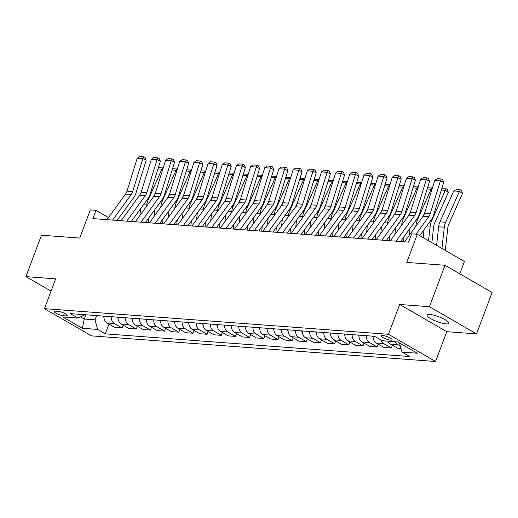 <?xml version="1.0" encoding="UTF-8"?>
<svg xmlns="http://www.w3.org/2000/svg" width="518" height="518" viewBox="0 0 518 518"><rect width="100%" height="100%" fill="white"/><g stroke="black" fill="none" stroke-linecap="round" stroke-linejoin="round"><path stroke-width="0.78" d="M429.823 314.471A11.61 2.564 -159.4 0 0 427.104 315.093A11.61 2.564 -159.4 0 0 433.67 320.156A11.61 2.564 -159.4 0 0 446.115 323.886A11.61 2.564 -159.4 0 0 448.841 323.264A11.61 2.564 -159.4 0 0 442.268 318.201A11.61 2.564 -159.4 0 0 429.823 314.471M382.595 335.457A5.808 1.282 -159.4 0 0 381.235 335.768A5.808 1.282 -159.4 0 0 384.518 338.299A5.808 1.282 -159.4 0 0 390.74 340.164A5.808 1.282 -159.4 0 0 392.107 339.853A5.808 1.282 -159.4 0 0 388.817 337.322A5.808 1.282 -159.4 0 0 382.595 335.457M459.79 273.815L464.426 261.473L417.34 234.266L411.674 233.845L408.56 242.126L92.864 218.609L95.979 210.327L90.307 209.907L79.727 238.066L41.466 235.217L25.9 276.631L51.029 291.155M476.534 333.903L492.1 292.489L445.014 265.281L429.448 306.695L399.689 304.474L388.487 334.298L435.567 361.506L446.775 331.682L476.534 333.903L429.448 306.695M388.487 334.298L44.451 308.67L91.531 335.878L435.567 361.506M63.468 315.721L65.961 315.909A5.627 1.243 -159.4 0 0 67.282 315.604A5.627 1.243 -159.4 0 0 64.102 313.15A5.627 1.243 -159.4 0 0 58.074 311.35L55.581 311.163A5.627 1.243 -159.4 0 0 54.26 311.46A5.627 1.243 -159.4 0 0 57.44 313.914A5.627 1.243 -159.4 0 0 63.468 315.721L64.381 313.286M80.517 316.88L84.259 319.043L95.027 319.846L97.63 329.409L105.329 333.857L409.686 356.533L401.987 352.085L399.507 342.948M97.63 329.409L82.323 328.27L62.723 316.945L78.03 318.084L84.946 314.724M401.987 352.085L417.294 353.224L397.695 341.899L382.388 340.76L374.689 336.311L70.331 313.636L78.03 318.084M417.34 234.266L406.76 262.425L445.014 265.281M44.451 308.67L55.659 278.852L25.9 276.631M108.476 217.547L95.979 210.327M85.852 314.795L84.259 319.043L82.323 328.27M96.626 315.598L95.027 319.846M105.329 333.857L109 324.093M103.878 316.135A7.258 5.659 94.3 0 0 107.045 322.96L114.743 327.408L122.112 327.959L123.167 325.149M401.081 348.737L398.135 348.517L390.436 344.069A7.258 5.659 94.3 0 1 387.963 341.174M380.86 339.873A7.258 5.659 94.3 0 0 383.631 343.563L391.33 348.012L392.391 345.202M391.33 348.012L383.961 347.461L376.262 343.013A7.258 5.659 94.3 0 1 373.102 336.188M366.297 335.683A7.258 5.659 94.3 0 0 369.464 342.508L377.162 346.956L378.218 344.146M377.162 346.956L369.794 346.406L362.095 341.958A7.258 5.659 94.3 0 1 358.929 335.133M352.13 334.628A7.258 5.659 94.3 0 0 355.296 341.453L362.995 345.901L364.05 343.091M362.995 345.901L355.626 345.351L347.928 340.902A7.258 5.659 94.3 0 1 344.761 334.078M337.956 333.573A7.258 5.659 94.3 0 0 341.122 340.397L348.821 344.846L349.883 342.035M348.821 344.846L341.453 344.295L333.754 339.847A7.258 5.659 94.3 0 1 330.594 333.022M323.789 332.517A7.258 5.659 94.3 0 0 326.955 339.342L334.654 343.79L335.709 340.98M334.654 343.79L327.285 343.24L319.587 338.791A7.258 5.659 94.3 0 1 316.42 331.967M309.622 331.462A7.258 5.659 94.3 0 0 312.788 338.286L320.487 342.735L321.542 339.925M320.487 342.735L313.118 342.184L305.419 337.736A7.258 5.659 94.3 0 1 302.253 330.911M295.448 330.406A7.258 5.659 94.3 0 0 298.614 337.231L306.313 341.679L307.375 338.869M306.313 341.679L298.944 341.129L291.245 336.681A7.258 5.659 94.3 0 1 288.086 329.856M281.28 329.351A7.258 5.659 94.3 0 0 284.447 336.176L292.146 340.624L293.201 337.814M292.146 340.624L284.777 340.073L277.078 335.625A7.258 5.659 94.3 0 1 273.912 328.8M267.113 328.295A7.258 5.659 94.3 0 0 270.279 335.12L277.978 339.568L279.034 336.758M277.978 339.568L270.61 339.018L262.911 334.57A7.258 5.659 94.3 0 1 259.745 327.745M252.939 327.24A7.258 5.659 94.3 0 0 256.106 334.065L263.804 338.513L264.86 335.703M263.804 338.513L256.436 337.963L248.737 333.514A7.258 5.659 94.3 0 1 245.571 326.69M238.772 326.185A7.258 5.659 94.3 0 0 241.938 333.009L249.637 337.458L250.693 334.647M249.637 337.458L242.269 336.907L234.57 332.459A7.258 5.659 94.3 0 1 231.404 325.634M224.605 325.129A7.258 5.659 94.3 0 0 227.765 331.954L235.47 336.402L236.525 333.592M235.47 336.402L228.101 335.852L220.403 331.403A7.258 5.659 94.3 0 1 217.236 324.579M210.431 324.074A7.258 5.659 94.3 0 0 213.597 330.898L221.296 335.347L222.351 332.537M221.296 335.347L213.928 334.796L206.229 330.348A7.258 5.659 94.3 0 1 203.062 323.523M196.264 323.018A7.258 5.659 94.3 0 0 199.43 329.843L207.129 334.291L208.184 331.481M207.129 334.291L199.76 333.741L192.061 329.293A7.258 5.659 94.3 0 1 188.895 322.468M182.096 321.963A7.258 5.659 94.3 0 0 185.256 328.788L192.961 333.236L194.017 330.426M192.961 333.236L185.593 332.685L177.894 328.237A7.258 5.659 94.3 0 1 174.728 321.413M167.923 320.907A7.258 5.659 94.3 0 0 171.089 327.732L178.788 332.18L179.843 329.37M178.788 332.18L171.419 331.63L163.72 327.182A7.258 5.659 94.3 0 1 160.554 320.357M153.755 319.852A7.258 5.659 94.3 0 0 156.922 326.677L164.62 331.125L165.676 328.315M164.62 331.125L157.252 330.575L149.553 326.126A7.258 5.659 94.3 0 1 146.387 319.302M139.588 318.797A7.258 5.659 94.3 0 0 142.748 325.621L150.447 330.07L151.509 327.259M150.447 330.07L143.085 329.519L135.379 325.071A7.258 5.659 94.3 0 1 132.219 318.246M125.414 317.741A7.258 5.659 94.3 0 0 128.581 324.566L136.279 329.014L137.335 326.204M136.279 329.014L128.911 328.464L121.212 324.015A7.258 5.659 94.3 0 1 118.046 317.191M111.247 316.686A7.258 5.659 94.3 0 0 114.413 323.51L122.112 327.959M395.325 341.725A7.258 5.659 94.3 0 0 397.805 344.619L400.362 346.095M399.689 304.474L446.775 331.682M106.941 219.658L125.544 194.095A9.071 7.071 94.3 0 0 127.014 191.123L137.231 158.191L142.897 158.612L143.726 156.792L145.04 157.407L146.186 160.146L135.962 193.084A13.61 10.606 -85.7 0 1 133.761 197.539L117.113 220.415M146.186 160.146L142.897 158.612L132.679 191.55A9.071 7.071 94.3 0 1 131.209 194.515L112.607 220.079M137.231 158.191L139.756 156.494L143.726 156.792M148.342 222.746L148.899 217.787M153.801 196.316L155.756 191.925M162.639 169.749L161.869 169.211L148.103 200.097A13.61 10.606 94.3 0 0 146.769 205.057L146.646 206.145M103.898 317.385A4.811 3.749 -85.7 0 1 103.127 316.084M140.656 208.586L139.892 215.436M158.34 167.696L163.202 167.942M162.866 167.709L161.869 169.211L157.958 168.92M121.108 220.713L139.711 195.15A9.071 7.071 94.3 0 0 141.181 192.178L151.398 159.246L157.071 159.667L157.893 157.848L159.207 158.463L160.353 161.202L150.136 194.14A13.61 10.606 -85.7 0 1 147.928 198.595L131.281 221.471M160.353 161.202L157.071 159.667L146.847 192.605A9.071 7.071 94.3 0 1 145.377 195.571L126.774 221.134M151.398 159.246L153.924 157.55L157.893 157.848M135.276 221.769L153.878 196.205A9.071 7.071 94.3 0 0 155.348 193.233L165.572 160.302L171.238 160.722L172.06 158.903L173.375 159.518L174.527 162.257L164.303 195.195A13.61 10.606 -85.7 0 1 162.095 199.65L145.448 222.526M174.527 162.257L171.238 160.722L161.02 193.661A9.071 7.071 94.3 0 1 159.55 196.626L140.948 222.19M165.572 160.302L168.097 158.605L172.06 158.903M149.449 222.824L168.052 197.261A9.071 7.071 94.3 0 0 169.522 194.289L179.74 161.357L185.405 161.778L186.234 159.958L187.548 160.574L188.694 163.312L178.47 196.251A13.61 10.606 -85.7 0 1 176.269 200.706L159.622 223.582M188.694 163.312L185.405 161.778L175.188 194.716A9.071 7.071 94.3 0 1 173.718 197.682L155.115 223.252M179.74 161.357L182.265 159.667L186.234 159.958M162.516 223.802L163.066 218.842M167.968 197.371L169.923 192.981M176.806 170.804L176.042 170.267L162.27 201.152A13.61 10.606 94.3 0 0 160.936 206.112L160.813 207.2M118.072 318.44A4.811 3.749 -85.7 0 1 117.295 317.139M154.83 209.641L154.06 216.492M172.507 168.751L177.37 168.998M177.033 168.764L176.042 170.267L172.131 169.975M176.683 224.857L177.24 219.897M182.135 198.426L184.097 194.036M190.98 171.859L190.21 171.322L176.444 202.208A13.61 10.606 94.3 0 0 175.11 207.168L174.987 208.255M132.239 319.496A4.811 3.749 -85.7 0 1 131.468 318.194M168.998 210.696L168.227 217.547M186.681 169.807L191.537 170.053M191.207 169.82L190.21 171.322L186.299 171.031M190.851 225.913L191.407 220.953M196.309 199.482L198.264 195.092M205.147 172.915L204.377 172.377L190.611 203.263A13.61 10.606 94.3 0 0 189.277 208.223L189.154 209.311M146.406 320.551A4.811 3.749 -85.7 0 1 145.636 319.25M183.165 211.752L182.401 218.602M200.848 170.862L205.711 171.108M205.374 170.875L204.377 172.377L200.466 172.086M163.617 223.88L182.219 198.316A9.071 7.071 94.3 0 0 183.689 195.344L193.907 162.412L199.579 162.833L200.401 161.014L201.716 161.629L202.862 164.368L192.644 197.306A13.61 10.606 -85.7 0 1 190.436 201.761L173.789 224.637M202.862 164.368L199.579 162.833L189.355 195.772A9.071 7.071 94.3 0 1 187.885 198.737L169.282 224.307M193.907 162.412L196.432 160.722L200.401 161.014M205.024 226.968L205.581 222.008M210.476 200.537L212.432 196.147M219.315 173.97L218.551 173.433L204.778 204.319A13.61 10.606 94.3 0 0 203.444 209.278L203.321 210.366M160.58 321.607A4.811 3.749 -85.7 0 1 159.803 320.305M197.339 212.807L196.568 219.658M215.015 171.918L219.878 172.164M219.541 171.931L218.551 173.433L214.64 173.141M177.784 224.935L196.387 199.372A9.071 7.071 94.3 0 0 197.857 196.4L208.081 163.468L213.746 163.889L214.569 162.069L215.883 162.684L217.036 165.423L206.811 198.362A13.61 10.606 -85.7 0 1 204.604 202.816L187.956 225.693M217.036 165.423L213.746 163.889L203.529 196.827A9.071 7.071 94.3 0 1 202.059 199.793L183.456 225.362M208.081 163.468L210.606 161.778L214.569 162.069M191.958 225.99L210.561 200.427A9.071 7.071 94.3 0 0 212.03 197.455L222.248 164.523L227.92 164.944L228.742 163.125L230.057 163.74L231.203 166.479L220.979 199.417A13.61 10.606 -85.7 0 1 218.777 203.872L202.13 226.748M231.203 166.479L227.92 164.944L217.696 197.882A9.071 7.071 94.3 0 1 216.226 200.848L197.623 226.418M222.248 164.523L224.773 162.833L228.742 163.125M206.125 227.046L224.728 201.483A9.071 7.071 94.3 0 0 226.198 198.511L236.422 165.579L242.087 166L242.91 164.18L244.224 164.795L245.37 167.534L235.153 200.472A13.61 10.606 -85.7 0 1 232.945 204.927L216.297 227.803M245.37 167.534L242.087 166L231.863 198.938A9.071 7.071 94.3 0 1 230.393 201.903L211.791 227.473M236.422 165.579L238.94 163.889L242.91 164.18M220.299 228.101L238.895 202.538A9.071 7.071 94.3 0 0 240.365 199.566L250.589 166.634L256.255 167.055L257.077 165.236L258.391 165.851L259.544 168.59L249.32 201.528A13.61 10.606 -85.7 0 1 247.112 205.983L230.465 228.859M259.544 168.59L256.255 167.055L246.037 199.993A9.071 7.071 94.3 0 1 244.567 202.959L225.965 228.529M250.589 166.634L253.114 164.944L257.077 165.236M234.466 229.157L253.069 203.593A9.071 7.071 94.3 0 0 254.539 200.621L264.756 167.69L270.428 168.11L271.251 166.291L272.565 166.906L273.711 169.645L263.487 202.583A13.61 10.606 -85.7 0 1 261.286 207.038L244.638 229.914M273.711 169.645L270.428 168.11L260.204 201.049A9.071 7.071 94.3 0 1 258.735 204.014L240.132 229.584M264.756 167.69L267.282 166L271.251 166.291M219.192 228.024L219.749 223.064M224.644 201.593L226.606 197.203M233.488 175.026L232.718 174.488L218.952 205.374A13.61 10.606 94.3 0 0 217.618 210.334L217.495 211.422M174.747 322.662A4.811 3.749 -85.7 0 1 173.977 321.361M211.506 213.863L210.735 220.713M229.189 172.973L234.045 173.219M233.715 172.986L232.718 174.488L228.807 174.197M233.359 229.079L233.916 224.119M238.817 202.648L240.773 198.258M247.656 176.081L246.885 175.544L233.119 206.429A13.61 10.606 94.3 0 0 231.786 211.389L231.663 212.477M188.915 323.718A4.811 3.749 -85.7 0 1 188.144 322.416M225.673 214.918L224.909 221.769M243.356 174.029L248.219 174.275M247.882 174.042L246.885 175.544L242.974 175.252M247.533 230.134L248.09 225.175M252.985 203.703L254.94 199.313M261.823 177.137L261.059 176.599L247.287 207.485A13.61 10.606 94.3 0 0 245.953 212.445L245.836 213.533M203.088 324.773A4.811 3.749 -85.7 0 1 202.311 323.472M239.847 215.974L239.076 222.824M257.524 175.084L262.386 175.33M262.05 175.097L261.059 176.599L257.148 176.308M261.7 231.19L262.257 226.23M267.152 204.759L269.114 200.369M275.997 178.192L275.226 177.655L261.46 208.54A13.61 10.606 94.3 0 0 260.127 213.5L260.004 214.588M217.256 325.828A4.811 3.749 -85.7 0 1 216.485 324.527M254.014 217.029L253.244 223.88M271.697 176.139L276.554 176.385M276.224 176.152L275.226 177.655L271.315 177.363M275.867 232.245L276.424 227.285M281.326 205.814L283.281 201.424M290.164 179.247L289.394 178.71L275.628 209.596A13.61 10.606 94.3 0 0 274.294 214.556L274.171 215.65M231.423 326.884A4.811 3.749 -85.7 0 1 230.652 325.582M268.182 218.084L267.417 224.935M285.865 177.195L290.727 177.441M290.391 177.208L289.394 178.71L285.483 178.419M248.634 230.212L267.236 204.649A9.071 7.071 94.3 0 0 268.706 201.677L278.93 168.745L284.596 169.166L285.418 167.346L286.732 167.961L287.878 170.7L277.661 203.639A13.61 10.606 -85.7 0 1 275.453 208.094L258.806 230.97M287.878 170.7L284.596 169.166L274.372 202.104A9.071 7.071 94.3 0 1 272.902 205.07L254.306 230.639M278.93 168.745L281.449 167.055L285.418 167.346M290.041 233.301L290.598 228.341M295.493 206.87L297.449 202.48M304.331 180.303L303.567 179.765L289.802 210.651A13.61 10.606 94.3 0 0 288.461 215.611L288.345 216.705M245.597 327.939A4.811 3.749 -85.7 0 1 244.82 326.638M282.355 219.14L281.585 225.99M300.032 178.25L304.895 178.496M304.558 178.263L303.567 179.765L299.657 179.474M262.807 231.268L281.404 205.704A9.071 7.071 94.3 0 0 282.873 202.732L293.097 169.8L298.763 170.221L299.585 168.402L300.9 169.017L302.052 171.756L291.828 204.694A13.61 10.606 -85.7 0 1 289.627 209.149L272.973 232.025M302.052 171.756L298.763 170.221L288.545 203.16A9.071 7.071 94.3 0 1 287.076 206.125L268.473 231.695M293.097 169.8L295.623 168.11L299.585 168.402M304.208 234.356L304.765 229.396M309.66 207.925L311.622 203.535M318.505 181.358L317.735 180.821L303.969 211.707A13.61 10.606 94.3 0 0 302.635 216.666L302.512 217.761M259.764 328.995A4.811 3.749 -85.7 0 1 258.994 327.693M296.523 220.195L295.752 227.046M314.206 179.306L319.062 179.552M318.732 179.319L317.735 180.821L313.824 180.529M276.975 232.323L295.577 206.76A9.071 7.071 94.3 0 0 297.047 203.788L307.265 170.856L312.937 171.277L313.759 169.457L315.074 170.072L316.22 172.811L305.996 205.75A13.61 10.606 -85.7 0 1 303.794 210.204L287.147 233.081M316.22 172.811L312.937 171.277L302.713 204.215A9.071 7.071 94.3 0 1 301.243 207.181L282.64 232.75M307.265 170.856L309.79 169.166L313.759 169.457M318.376 235.412L318.933 230.452M323.834 208.981L325.79 204.591M332.673 182.414L331.902 181.876L318.136 212.762A13.61 10.606 94.3 0 0 316.802 217.722L316.679 218.816M273.931 330.05A4.811 3.749 -85.7 0 1 273.161 328.749M310.69 221.251L309.926 228.101M328.373 180.361L333.236 180.607M332.899 180.374L331.902 181.876L327.991 181.585M291.142 233.378L309.745 207.815A9.071 7.071 94.3 0 0 311.214 204.843L321.438 171.911L327.104 172.332L327.926 170.513L329.241 171.128L330.387 173.867L320.169 206.805A13.61 10.606 -85.7 0 1 317.961 211.26L301.314 234.136M330.387 173.867L327.104 172.332L316.88 205.27A9.071 7.071 94.3 0 1 315.41 208.236L296.814 233.806M321.438 171.911L323.957 170.221L327.926 170.513M332.55 236.467L333.106 231.507M338.001 210.036L339.957 205.646M346.846 183.469L346.076 182.932L332.31 213.817A13.61 10.606 94.3 0 0 330.97 218.777L330.853 219.872M288.105 331.106A4.811 3.749 -85.7 0 1 287.328 329.804M324.864 222.306L324.093 229.157M342.54 181.417L347.403 181.663M347.066 181.429L346.076 182.932L342.165 182.64M305.316 234.434L323.912 208.871A9.071 7.071 94.3 0 0 325.382 205.899L335.606 172.967L341.271 173.388L342.094 171.568L343.408 172.183L344.561 174.922L334.337 207.86A13.61 10.606 -85.7 0 1 332.135 212.315L315.481 235.191M344.561 174.922L341.271 173.388L331.054 206.326A9.071 7.071 94.3 0 1 329.584 209.291L310.981 234.861M335.606 172.967L338.131 171.277L342.094 171.568M346.717 237.522L347.274 232.563M352.169 211.091L354.131 206.701M361.014 184.525L360.243 183.987L346.477 214.873A13.61 10.606 94.3 0 0 345.143 219.833L345.02 220.927M302.272 332.161A4.811 3.749 -85.7 0 1 301.502 330.86M339.031 223.362L338.26 230.212M356.714 182.472L361.57 182.718M361.24 182.485L360.243 183.987L356.332 183.696M319.483 235.489L338.086 209.926A9.071 7.071 94.3 0 0 339.555 206.954L349.773 174.022L355.445 174.443L356.267 172.624L357.582 173.239L358.728 175.978L348.504 208.916A13.61 10.606 -85.7 0 1 346.302 213.371L329.655 236.247M358.728 175.978L355.445 174.443L345.221 207.381A9.071 7.071 94.3 0 1 343.751 210.347L325.149 235.917M349.773 174.022L352.298 172.332L356.267 172.624M360.884 238.578L361.441 233.618M366.343 212.147L368.298 207.757M375.181 185.58L374.41 185.043L360.645 215.928A13.61 10.606 94.3 0 0 359.311 220.888L359.188 221.982M316.44 333.216A4.811 3.749 -85.7 0 1 315.669 331.915M353.198 224.417L352.434 231.268M370.882 183.527L375.744 183.773M375.408 183.54L374.41 185.043L370.5 184.751M333.65 236.545L352.253 210.981A9.071 7.071 94.3 0 0 353.723 208.009L363.947 175.078L369.612 175.498L370.435 173.679L371.749 174.294L372.895 177.033L362.678 209.971A13.61 10.606 -85.7 0 1 360.47 214.426L343.822 237.302M372.895 177.033L369.612 175.498L359.388 208.437A9.071 7.071 94.3 0 1 357.919 211.409L339.322 236.972M363.947 175.078L366.466 173.388L370.435 173.679M347.824 237.6L366.42 212.037A9.071 7.071 94.3 0 0 367.89 209.065L378.114 176.133L383.78 176.554L384.602 174.734L385.916 175.349L387.069 178.088L376.845 211.027A13.61 10.606 -85.7 0 1 374.644 215.482L357.996 238.358M387.069 178.088L383.78 176.554L373.562 209.492A9.071 7.071 94.3 0 1 372.092 212.464L353.49 238.027M378.114 176.133L380.639 174.443L384.602 174.734M361.991 238.656L380.594 213.092A9.071 7.071 94.3 0 0 382.064 210.12L392.281 177.188L397.954 177.609L398.776 175.79L400.09 176.405L401.236 179.144L391.012 212.082A13.61 10.606 -85.7 0 1 388.811 216.537L372.164 239.413M401.236 179.144L397.954 177.609L387.729 210.548A9.071 7.071 94.3 0 1 386.26 213.52L367.657 239.083M392.281 177.188L394.807 175.498L398.776 175.79M376.159 239.711L394.761 214.148A9.071 7.071 94.3 0 0 396.231 211.176L406.455 178.244L412.121 178.665L412.943 176.845L414.258 177.46L415.404 180.199L405.186 213.138A13.61 10.606 -85.7 0 1 402.978 217.592L386.331 240.469M415.404 180.199L412.121 178.665L401.897 211.603A9.071 7.071 94.3 0 1 400.427 214.575L381.831 240.138M406.455 178.244L408.974 176.554L412.943 176.845M375.058 239.633L375.615 234.673M380.51 213.202L382.465 208.812M389.355 186.635L388.584 186.098L374.818 216.984A13.61 10.606 94.3 0 0 373.484 221.944L373.361 223.038M330.613 334.272A4.811 3.749 -85.7 0 1 329.836 332.97M367.372 225.472L366.602 232.323M385.049 184.583L389.912 184.829M389.575 184.596L388.584 186.098L384.673 185.807M389.225 240.689L389.782 235.729M394.684 214.264L396.639 209.868M403.522 187.691L402.751 187.153L388.986 218.039A13.61 10.606 94.3 0 0 387.652 222.999L387.529 224.093M344.781 335.327A4.811 3.749 -85.7 0 1 344.01 334.026M381.539 226.528L380.769 233.378M399.223 185.638L404.079 185.884M403.749 185.651L402.751 187.153L398.841 186.862M403.392 241.744L403.949 236.784M408.851 215.32L410.806 210.923M417.689 188.746L416.919 188.209L403.153 219.095A13.61 10.606 94.3 0 0 401.819 224.054L401.696 225.149M358.948 336.383A4.811 3.749 -85.7 0 1 358.178 335.081M395.707 227.583L394.943 234.434M413.39 186.694L418.253 186.94M417.916 186.707L416.919 188.209L413.008 187.917M423.018 216.375L424.974 211.979M431.863 189.802L431.093 189.264L417.327 220.15A13.61 10.606 94.3 0 0 415.993 225.11L415.87 226.204M373.122 337.438A4.811 3.749 -85.7 0 1 372.345 336.137M409.88 228.639L409.11 235.489M427.557 187.749L432.42 187.995M432.083 187.762L431.093 189.264L427.182 188.973M390.332 240.766L408.929 215.203A9.071 7.071 94.3 0 0 410.398 212.231L420.622 179.299L426.288 179.72L427.11 177.901L428.425 178.516L429.577 181.255L419.353 214.193A13.61 10.606 -85.7 0 1 417.152 218.648L400.505 241.524M429.577 181.255L426.288 179.72L416.071 212.658A9.071 7.071 94.3 0 1 414.601 215.63L395.998 241.194M420.622 179.299L423.148 177.609L427.11 177.901M431.87 242.657L433.663 226.644A9.071 7.071 -85.7 0 1 434.557 223.336L448.323 192.45L445.26 190.32L431.494 221.205A13.61 10.606 94.3 0 0 430.16 226.165L428.528 240.728M424.048 229.694L423.161 237.626M441.731 188.805L446.257 188.817L447.481 189.672L448.323 192.45M446.257 188.817L445.26 190.32L441.349 190.028M404.5 241.822L423.102 216.259A9.071 7.071 94.3 0 0 424.572 213.286L434.79 180.355L440.462 180.776L441.284 178.956L442.599 179.571L443.745 182.31L433.521 215.248A13.61 10.606 -85.7 0 1 431.319 219.703L419.722 235.638M443.745 182.31L440.462 180.776L430.238 213.714A9.071 7.071 94.3 0 1 428.768 216.686L416.045 234.168M434.79 180.355L437.315 178.665L441.284 178.956M445.286 250.414L447.837 227.7A9.071 7.071 -85.7 0 1 448.724 224.391L462.49 193.505L459.427 191.375L445.661 222.261A13.61 10.606 94.3 0 0 444.327 227.221L441.945 248.485M453.762 190.954L456.455 189.575L460.424 189.873L459.427 191.375L453.762 190.954L439.996 221.84A13.61 10.606 94.3 0 0 438.662 226.8L436.577 245.383M460.424 189.873L461.648 190.728L462.49 193.505M114.413 323.51L107.045 322.96M128.581 324.566L121.212 324.015M142.748 325.621L135.379 325.071M156.922 326.677L149.553 326.126M171.089 327.732L163.72 327.182M185.256 328.788L177.894 328.237M199.43 329.843L192.061 329.293M213.597 330.898L206.229 330.348M227.765 331.954L220.403 331.403M241.938 333.009L234.57 332.459M256.106 334.065L248.737 333.514M270.279 335.12L262.911 334.57M284.447 336.176L277.078 335.625M298.614 337.231L291.245 336.681M312.788 338.286L305.419 337.736M326.955 339.342L319.587 338.791M341.122 340.397L333.754 339.847M355.296 341.453L347.928 340.902M369.464 342.508L362.095 341.958M383.631 343.563L376.262 343.013M397.805 344.619L390.436 344.069M66.485 314.51L65.961 315.909M125.544 194.095L131.209 194.515M127.014 191.123L132.679 191.55M148.103 200.097L146.898 200.006M146.769 205.057L143.408 204.804M139.711 195.15L145.377 195.571M141.181 192.178L146.847 192.605M153.878 196.205L159.55 196.626M155.348 193.233L161.02 193.661M168.052 197.261L173.718 197.682M169.522 194.289L175.188 194.716M162.27 201.152L161.072 201.062M160.936 206.112L157.576 205.86M176.444 202.208L175.239 202.117M175.11 207.168L171.749 206.915M190.611 203.263L189.407 203.173M189.277 208.223L185.917 207.971M182.219 198.316L187.885 198.737M183.689 195.344L189.355 195.772M204.778 204.319L203.58 204.228M203.444 209.278L200.084 209.026M196.387 199.372L202.059 199.793M197.857 196.4L203.529 196.827M210.561 200.427L216.226 200.848M212.03 197.455L217.696 197.882M224.728 201.483L230.393 201.903M226.198 198.511L231.863 198.938M238.895 202.538L244.567 202.959M240.365 199.566L246.037 199.993M253.069 203.593L258.735 204.014M254.539 200.621L260.204 201.049M218.952 205.374L217.748 205.283M217.618 210.334L214.258 210.081M233.119 206.429L231.915 206.339M231.786 211.389L228.425 211.137M247.287 207.485L246.089 207.394M245.953 212.445L242.592 212.192M261.46 208.54L260.256 208.45M260.127 213.5L256.766 213.248M275.628 209.596L274.423 209.505M274.294 214.556L270.933 214.303M267.236 204.649L272.902 205.07M268.706 201.677L274.372 202.104M289.802 210.651L288.597 210.561M288.461 215.611L285.101 215.358M281.404 205.704L287.076 206.125M282.873 202.732L288.545 203.16M303.969 211.707L302.765 211.616M302.635 216.666L299.274 216.414M295.577 206.76L301.243 207.181M297.047 203.788L302.713 204.215M318.136 212.762L316.932 212.671M316.802 217.722L313.442 217.469M309.745 207.815L315.41 208.236M311.214 204.843L316.88 205.27M332.31 213.817L331.106 213.727M330.97 218.777L327.609 218.525M323.912 208.871L329.584 209.291M325.382 205.899L331.054 206.326M346.477 214.873L345.273 214.782M345.143 219.833L341.783 219.58M338.086 209.926L343.751 210.347M339.555 206.954L345.221 207.381M360.645 215.928L359.44 215.838M359.311 220.888L355.95 220.636M352.253 210.981L357.919 211.409M353.723 208.009L359.388 208.437M366.42 212.037L372.092 212.464M367.89 209.065L373.562 209.492M380.594 213.092L386.26 213.52M382.064 210.12L387.729 210.548M394.761 214.148L400.427 214.575M396.231 211.176L401.897 211.603M374.818 216.984L373.614 216.893M373.484 221.944L370.117 221.691M388.986 218.039L387.781 217.948M387.652 222.999L384.291 222.746M403.153 219.095L401.949 219.004M401.819 224.054L398.459 223.802M417.327 220.15L416.122 220.059M415.993 225.11L412.632 224.857M408.929 215.203L414.601 215.63M410.398 212.231L416.071 212.658M431.494 221.205L430.29 221.115M430.16 226.165L426.8 225.913M423.102 216.259L428.768 216.686M424.572 213.286L430.238 213.714M445.661 222.261L439.996 221.84M444.327 227.221L438.662 226.8"/></g></svg>
